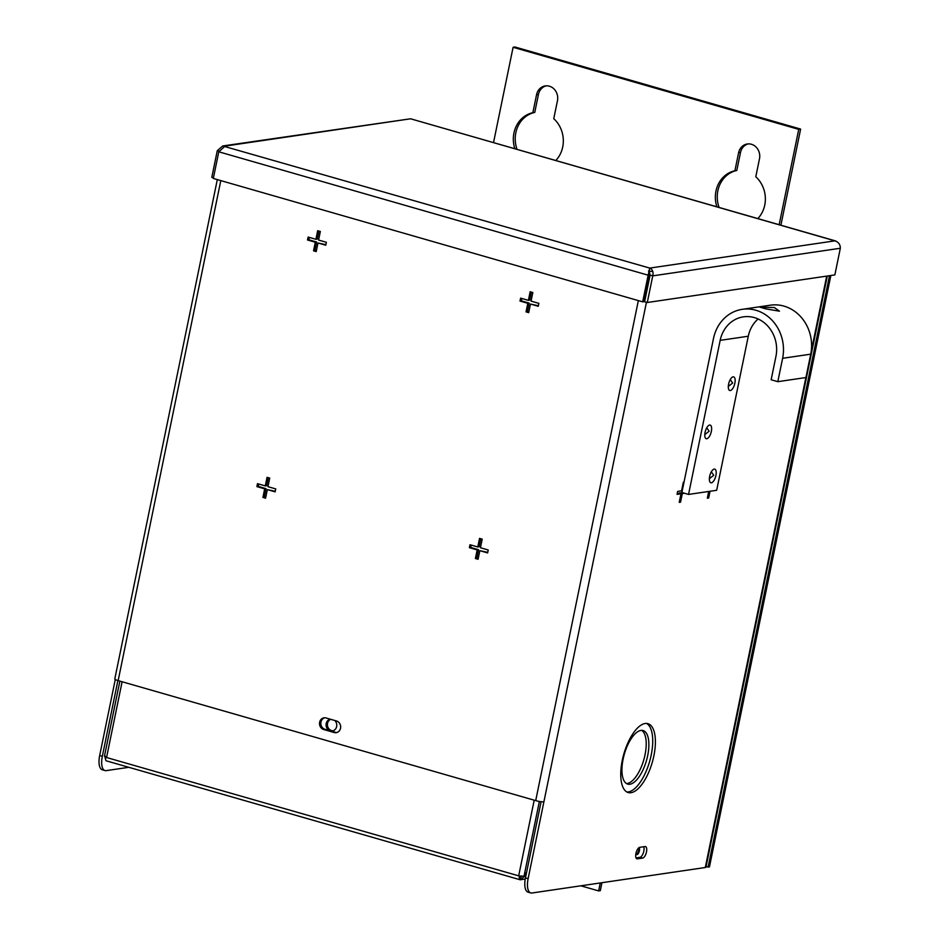 <?xml version="1.0" encoding="UTF-8"?>
<svg xmlns="http://www.w3.org/2000/svg" width="940" height="940" viewBox="0 0 940 940"><rect width="100%" height="100%" fill="white"/><g stroke="black" fill="none" stroke-linecap="round" stroke-linejoin="round"><path stroke-width="1.41" d="M258.735 484.03L258.242 486.415L266.032 488.647L264.269 497.237L265.703 497.66M267.348 489.611L275.138 491.855L275.737 488.918L267.959 486.673L269.721 478.084L267.054 477.32L265.291 485.91L257.501 483.665L256.902 486.615L264.692 488.847L262.93 497.436L265.585 498.2L267.348 489.611L275.255 491.303M268.288 477.673L266.631 485.71L265.291 485.91M258.242 486.415L256.902 486.615M266.032 488.647L264.692 488.847M264.269 497.237L262.93 497.436M479.835 550.676L487.625 552.92L488.224 549.982L480.446 547.738L482.208 539.149L479.541 538.385L477.779 546.974L469.988 544.742L469.389 547.679L477.179 549.912L475.405 558.501L478.072 559.277L479.835 550.676L487.743 552.368M480.775 538.738L479.118 546.774L477.779 546.974M471.222 545.094L470.728 547.48L478.519 549.712L476.756 558.313L478.19 558.724M470.728 547.48L469.389 547.679M478.519 549.712L477.179 549.912M476.756 558.313L475.405 558.501M530.466 304.066L538.244 306.299L538.855 303.362L531.065 301.117L532.827 292.528L530.16 291.764L528.398 300.353L520.619 298.121L520.008 301.059L527.798 303.291L526.036 311.892L528.703 312.656L530.466 304.066L538.361 305.747M531.394 292.117L529.749 300.154L528.398 300.353M521.841 298.474L521.359 300.859L529.138 303.103L527.375 311.692L528.809 312.103M521.359 300.859L520.008 301.059M529.138 303.103L527.798 303.291M527.375 311.692L526.036 311.892M309.366 237.409L308.872 239.794L316.651 242.026L314.888 250.628L316.322 251.039M317.978 242.99L325.757 245.234L326.368 242.297L318.578 240.053L320.34 231.463L317.685 230.7L315.911 239.289L308.132 237.056L307.521 239.994L315.311 242.226L313.549 250.827L316.216 251.591L317.978 242.99L325.874 244.682M318.907 231.052L317.262 239.089L315.911 239.289M308.872 239.794L307.521 239.994M316.651 242.026L315.311 242.226M314.888 250.628L313.549 250.827M708.713 491.456L707.327 498.224L708.666 498.024L710.053 491.256M707.432 497.671L708.666 498.024M679.538 493.359L681.888 492.478L688.55 494.428L716.668 490.292L748.287 336.226A31.866 28.517 81.6 0 1 758.098 318.977M677.293 493.159L680.971 493.77L679.209 502.36L680.548 502.16L682.311 493.571L684.473 493.253M679.655 492.807L682.311 493.571M681.688 490.281L682.299 490.457M684.014 482.138L683.345 482.244L681.57 490.833L677.646 491.409L677.047 494.346L680.971 493.77M679.326 501.807L680.548 502.16M626.439 783.537A27.859 11.515 106 0 0 645.04 754.761A27.859 11.515 106 0 0 641.715 730.368M623.114 759.144A27.859 11.515 106 0 0 627.709 784.113A27.859 11.515 106 0 0 647.707 755.525A27.859 11.515 106 0 0 643.101 730.556A27.859 11.515 106 0 0 623.114 759.144M626.886 791.997A35.826 14.805 106 0 0 651.22 755.008A35.826 14.805 106 0 0 646.591 723.448M622.257 760.437A35.826 14.805 106 0 0 628.178 792.538A35.826 14.805 106 0 0 653.888 755.772A35.826 14.805 106 0 0 647.966 723.671A35.826 14.805 106 0 0 622.257 760.437M637.379 858.855L642.655 858.079A5.969 2.468 106 0 0 646.356 852.462A5.969 2.468 106 0 0 645.486 846.576A5.969 2.468 106 0 0 645.028 846.552L639.752 847.328A5.969 2.468 106 0 0 635.934 853.473A5.969 2.468 106 0 0 636.92 858.831A5.969 2.468 106 0 0 637.379 858.855L636.509 858.608M636.027 857.891L639.987 857.315A5.969 2.468 106 0 0 643.289 853.038A5.969 2.468 106 0 0 643.724 846.74M336.837 732.507A5.969 5.346 81.6 0 1 335.474 732.319L325.017 729.311A5.969 5.346 81.6 0 1 320.846 723.553A5.969 5.346 81.6 0 1 324.664 717.784M323.677 729.511L334.123 732.507A5.969 5.346 -98.4 0 0 336.179 732.659A5.969 5.346 -98.4 0 0 340.668 727.114A5.969 5.346 -98.4 0 0 336.497 720.98L326.039 717.972A5.969 5.346 -98.4 0 0 323.995 717.831A5.969 5.346 -98.4 0 0 319.506 723.377A5.969 5.346 -98.4 0 0 323.677 729.511L325.017 729.311M525.46 877.889L528.127 878.653A15.921 6.58 106 0 0 530.759 892.93L528.092 892.166A15.921 6.58 -74 0 1 525.46 877.889L541.099 801.702M530.759 892.93A15.921 6.58 106 0 0 531.993 893L705.306 867.502L805.874 377.551M104.963 770.553L102.296 769.789A15.921 6.58 -74 0 1 99.675 755.525L102.331 756.289A15.921 6.58 106 0 0 104.963 770.553A15.921 6.58 106 0 0 106.208 770.636L128.815 767.31M99.675 755.525L115.279 679.502M102.331 756.289L117.888 680.536M528.127 878.653L543.908 801.785A6.228 1.046 -168.4 0 1 535.706 800.621L118.158 680.619A6.228 1.046 -168.4 0 1 114.798 678.962L217.305 179.611M827.306 276.019L705.952 867.185A6.228 1.046 -168.4 0 1 705.306 867.502M830.854 275.502L709.453 866.891L708.114 867.08L829.515 275.69M706.093 866.504L708.114 867.08M648.506 271.049A6.228 1.046 11.6 0 0 652.748 271.343M649.152 271.155L649.752 268.088L222.733 145.97L410.322 118.828L225.165 146.076L218.785 151.798L213.321 178.459L642.678 301.857L644.029 301.658L649.493 274.997L648.154 275.197L642.678 301.857M650.092 275.091L644.617 301.74L647.284 302.504L652.76 275.855L650.092 275.091L649.141 271.037L649.493 274.997M836.894 241.662L834.908 240.851C838.55 242.097 840.348 244.564 840.325 248.254L652.76 275.855C653.582 272.048 652.583 269.463 649.752 268.088L648.154 275.197L218.785 151.798M840.325 248.254L834.861 274.903L647.284 302.504M649.752 268.088L834.908 240.851L410.533 118.769L835.672 240.957M213.451 177.825L211.805 177.355L217.269 150.694L219.091 151.222M222.733 145.97L217.269 150.694M709.371 478.66L713.73 475.299L711.333 471.833M715.916 475.487A7.097 2.938 106 0 0 715.364 469.518A7.097 2.938 106 0 0 711.78 471.093A7.097 2.938 106 0 0 709.653 476.404A7.097 2.938 106 0 0 709.359 479.518A7.097 2.938 106 0 0 712.168 482.49A7.097 2.938 106 0 0 715.916 475.487M704.777 434.597L709.136 431.237L706.739 427.782M711.333 431.425A7.097 2.938 106 0 0 710.769 425.456A7.097 2.938 106 0 0 707.197 427.042A7.097 2.938 106 0 0 705.07 432.353A7.097 2.938 106 0 0 704.777 435.467A7.097 2.938 106 0 0 707.585 438.428A7.097 2.938 106 0 0 711.333 431.425M728.3 386.399L732.659 383.05L730.263 379.584M734.857 383.238A7.097 2.938 106 0 0 734.305 377.269A7.097 2.938 106 0 0 730.721 378.844A7.097 2.938 106 0 0 728.594 384.154A7.097 2.938 106 0 0 728.3 387.268A7.097 2.938 106 0 0 731.109 390.241A7.097 2.938 106 0 0 734.857 383.238M765.548 308.825L779.483 311.187L774.337 307.533L759.99 307.192L765.548 308.825M777.815 381.675L782.62 358.305A39.492 35.332 -98.4 0 0 742.318 309.319L770.424 305.183A39.492 35.332 81.6 0 1 810.727 354.169L805.933 377.539L777.815 381.675L771.153 379.76L775.947 356.389A31.866 28.517 -98.4 0 0 743.423 316.851A31.866 28.517 -98.4 0 0 720.169 340.362L688.55 494.428M742.318 309.319A39.492 35.332 -98.4 0 0 713.507 338.447L681.888 492.513M639.165 847.539A3.819 1.575 -74 0 1 639.2 851.558A3.819 1.575 -74 0 1 636.979 854.636A3.819 1.575 -74 0 1 636.674 854.613A3.819 1.575 -74 0 1 635.945 853.438M638.624 847.927A3.819 1.575 -74 0 1 638.225 851.734A3.819 1.575 -74 0 1 636.298 854.354M330.269 719.194A5.969 5.346 -98.4 0 0 326.074 724.846A5.969 5.346 -98.4 0 0 330.245 730.815A5.969 5.346 -98.4 0 0 332.302 730.956A5.969 5.346 -98.4 0 0 336.614 726.702A5.969 5.346 -98.4 0 0 334.722 720.475M330.657 719.3A5.969 5.346 -98.4 0 0 327.437 725.21A5.969 5.346 -98.4 0 0 331.585 730.615A5.969 5.346 -98.4 0 0 332.96 730.803M104.939 756.747L105.621 759.649M105.903 757.252L104.916 755.819M520.49 879.675L524.12 876.668L523.145 876.386M525.765 876.421L524.12 876.668L526.494 872.837M520.231 876.609L521.453 875.904M526.682 871.968L524.015 876.256L518.657 875.951L534.202 800.187M521.066 876.856L520.466 879.793A3.995 1.657 106 0 1 520.149 879.769L106.385 760.86A3.995 1.657 -74 0 1 105.727 757.276M519.761 876.15L106.561 757.523L122.106 681.759M519.491 876.186A3.995 1.657 106 0 0 520.149 879.769M600.261 882.954L598.627 890.909L600.308 890.662L601.941 882.707M598.627 890.909L580.873 885.809M493.524 142.621L513.099 47.282L514.991 47L800.621 129.085L780.893 225.212M719.1 207.458A27.859 24.933 81.6 0 1 717.866 190.785A27.859 24.933 81.6 0 1 736.795 170.481L740.485 152.515A11.938 10.693 81.6 0 1 748.252 143.891M517.059 149.389A27.859 24.933 81.6 0 1 515.837 132.728A27.859 24.933 81.6 0 1 534.754 112.424L538.444 94.447A11.938 10.693 81.6 0 1 546.222 85.822M513.099 47.282L798.73 129.368L800.621 129.085M798.73 129.368L779.154 224.719M716.891 206.824A27.859 24.933 81.6 0 1 715.975 191.067A27.859 24.933 81.6 0 1 734.904 170.763L738.593 152.785A11.938 10.693 81.6 0 1 747.3 143.985A11.938 10.693 81.6 0 1 759.485 158.801L755.795 176.767A27.859 24.933 81.6 0 1 764.749 205.084A27.859 24.933 81.6 0 1 757.828 218.585M514.861 148.755A27.859 24.933 81.6 0 1 513.945 132.998A27.859 24.933 81.6 0 1 532.863 112.694L536.552 94.729A11.938 10.693 81.6 0 1 545.27 85.916A11.938 10.693 81.6 0 1 557.455 100.733L553.766 118.698A27.859 24.933 81.6 0 1 562.707 147.016A27.859 24.933 81.6 0 1 555.787 160.517M532.863 112.694L534.754 112.424M734.904 170.763L736.795 170.481M639.987 857.315L642.655 858.079M335.474 732.319L334.123 732.507M811.114 352.042L826.695 276.113M220.794 180.609L118.158 680.619M646.438 302.269L543.908 801.785M535.706 800.621L638.342 300.612M720.169 340.362L748.287 336.226M782.62 358.305L810.727 354.169M539.36 801.456L524.015 876.256M536.552 94.729L538.444 94.447M738.593 152.785L740.485 152.515M104.469 756.136L119.873 681.112M521.054 879.64L525.249 879.018"/></g></svg>
